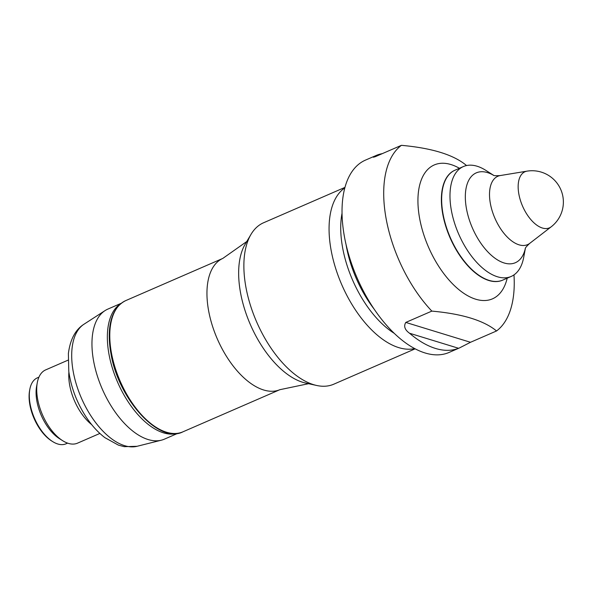 <?xml version="1.0" encoding="UTF-8"?>
<svg xmlns="http://www.w3.org/2000/svg" width="592" height="592" viewBox="0 0 592 592"><rect width="100%" height="100%" fill="white"/><g stroke="black" fill="none" stroke-linecap="round" stroke-linejoin="round"><path stroke-width="0.89" d="M513.982 274.88A104.858 54.664 -113.5 0 1 496.547 330.965L470.499 342.287L459.555 347.889L449.099 352.432A104.858 54.664 -113.5 0 1 357.168 278.055A104.858 54.664 -113.5 0 1 365.501 160.099L376.86 155.178L377.97 155.518M459.555 347.889L458.585 348.288L409.538 333.237A104.858 54.664 66.5 0 0 458.585 348.288M409.538 333.237C404.787 329.811 403.537 326.214 405.794 322.425L431.842 311.103A104.858 54.664 -113.5 0 1 401.413 145.329L375.365 156.651L373.426 157.228L375.957 155.548M382.306 153.631A104.858 54.664 66.5 0 0 376.86 155.178M401.413 145.329C431.79 148.074 453.361 154.69 466.119 165.19A104.858 54.664 -113.5 0 1 466.466 165.56M496.547 330.965C483.79 320.464 462.219 313.849 431.842 311.103M502.697 280.134A59.918 31.235 -113.5 0 1 450.031 237.695A59.918 31.235 -113.5 0 1 454.93 170.23M414.666 348.577A88.016 45.887 -113.5 0 1 341.776 284.745A88.016 45.887 -113.5 0 1 344.825 187.901M415.14 348.829L333.747 384.208A88.016 45.887 -113.5 0 1 316.653 385.473A88.016 45.887 -113.5 0 1 256.58 321.774A88.016 45.887 -113.5 0 1 250.986 234.402A88.016 45.887 -113.5 0 1 263.573 222.762L344.966 187.383M316.653 385.473L305.539 383.031A80.897 42.173 -113.5 0 1 250.327 324.49A80.897 42.173 -113.5 0 1 245.192 244.185L250.986 234.402M493.698 175.373L485.869 170.385A59.918 31.235 66.5 0 0 463.395 166.552A59.918 31.235 66.5 0 0 451.385 210.486A59.918 31.235 66.5 0 0 497.421 276.76A59.918 31.235 66.5 0 0 511.162 276.457A59.918 31.235 66.5 0 0 523.691 257.402L525.393 248.277M511.162 276.457L502.83 280.075A59.918 31.235 -113.5 0 1 489.088 280.379A59.918 31.235 -113.5 0 1 445.954 225.855A59.918 31.235 -113.5 0 1 455.063 170.17L463.395 166.552M120.664 303.777A70.907 36.963 66.5 0 0 109.017 354.416A70.907 36.963 66.5 0 0 177.015 433.433M121.293 303.259L107.825 309.113A70.907 36.963 66.5 0 0 105.021 310.622A70.907 36.963 66.5 0 0 93.617 361.105A70.907 36.963 66.5 0 0 161.342 440.196A70.907 36.963 66.5 0 0 164.354 439.175L177.822 433.322M68.036 360.165L45.658 369.896A39.945 20.824 66.5 0 0 37.303 382.595A39.945 20.824 66.5 0 0 62.523 440.603A39.945 20.824 66.5 0 0 68.339 443.371A39.945 20.824 66.5 0 0 77.5 443.164L99.878 433.44M68.894 372.168A39.945 20.824 66.5 0 0 69.693 385.259A39.945 20.824 66.5 0 0 91.686 424.627M67.584 443.119L66.008 443.808A35.949 18.744 -113.5 0 1 57.764 443.985A35.949 18.744 -113.5 0 1 52.525 441.499L51.452 440.818A34.617 18.049 -113.5 0 1 29.6 390.542L29.829 389.292A35.949 18.744 -113.5 0 1 37.348 377.859L38.924 377.178M52.525 441.499A35.949 18.744 -113.5 0 1 29.829 389.292M37.303 382.595L36.608 386.347A35.949 18.744 66.5 0 0 59.296 438.561L62.523 440.603M470.499 342.287L405.794 322.425M182.854 431.857C159.019 444.289 118.2 398.964 110.941 353.542C106.634 329.751 110.26 308.151 125.8 300.581A71.573 37.311 66.5 0 0 111.459 353.061A71.573 37.311 66.5 0 0 182.854 431.857L279.942 389.662M280.023 389.625A71.573 37.311 -113.5 0 1 279.861 389.691A71.573 37.311 -113.5 0 1 208.628 310.822A71.573 37.311 -113.5 0 1 222.807 258.415A71.573 37.311 -113.5 0 1 222.969 258.341M346.024 244.392A81.726 42.602 66.5 0 0 346.379 246.442A81.726 42.602 66.5 0 0 374.174 309.165M394.257 333.34A82.125 42.816 -113.5 0 1 342.043 213.224M507.196 278.181A73.001 38.058 -113.5 0 1 456.602 287.697A73.001 38.058 -113.5 0 1 417.952 198.771A73.001 38.058 -113.5 0 1 459.429 168.276M493.624 175.35A48.995 25.545 66.5 0 0 466.474 208.776A48.995 25.545 66.5 0 0 496.17 259.052A48.995 25.545 66.5 0 0 525.356 248.344M493.365 175.262C493.883 175.743 496.192 175.839 500.299 175.543A37.274 19.432 66.5 0 0 490.383 203.596A37.274 19.432 66.5 0 0 507.314 237.096A37.274 19.432 66.5 0 0 529.766 243.334C526.747 246.131 525.237 247.893 525.237 248.603M551.204 226.803A31.295 31.295 0 0 0 527.013 171.147A30.606 15.954 66.5 0 0 518.873 194.176A30.606 15.954 66.5 0 0 532.77 221.682A30.606 15.954 66.5 0 0 551.204 226.803L529.766 243.334M161.342 440.196L137.07 446.294A66.807 34.824 -113.5 0 1 73.26 371.776A66.807 34.824 -113.5 0 1 84.005 324.209L105.021 310.622M125.8 300.581L222.881 258.386M222.807 258.415L246.76 241.529M308.55 383.697L279.861 389.691M527.013 171.147L500.299 175.543M137.07 446.294L124.276 446.671L118.437 445.132L104.932 437.68C98.117 432.456 91.975 425.752 86.499 417.56C77.056 403.204 71.158 387.827 68.79 371.428L68.376 353.594C70.189 339.453 75.399 329.663 84.005 324.209"/></g></svg>
